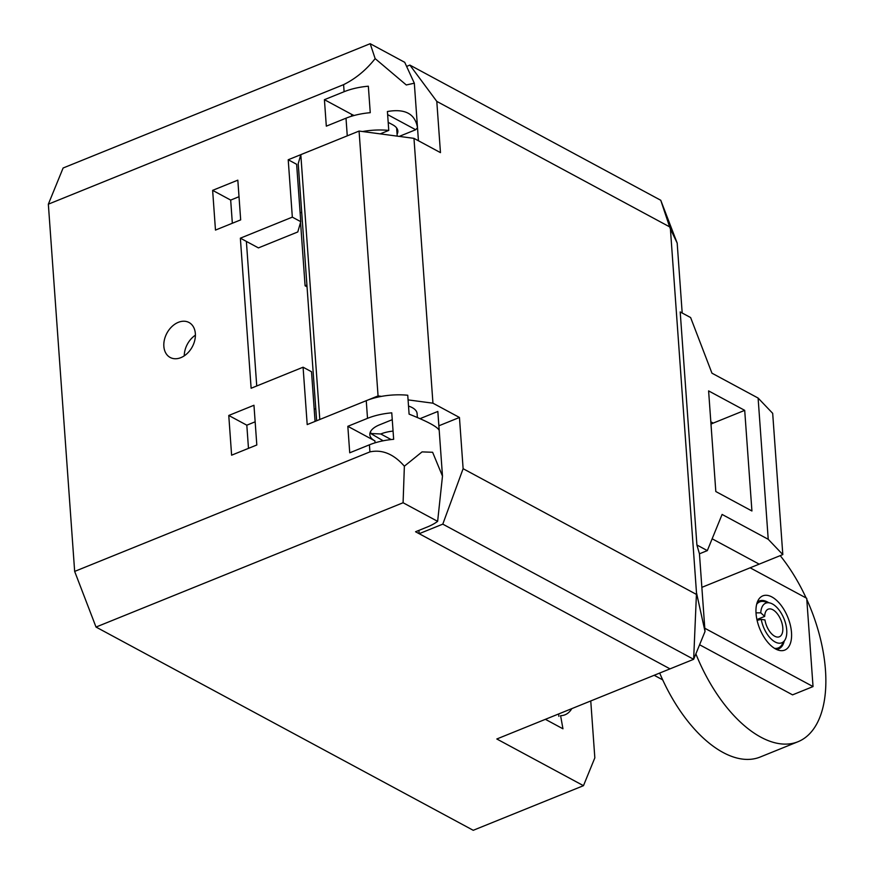 <?xml version="1.0" encoding="UTF-8"?>
<svg xmlns="http://www.w3.org/2000/svg" width="874" height="874" viewBox="0 0 874 874"><rect width="100%" height="100%" fill="white"/><g stroke="black" fill="none" stroke-linecap="round" stroke-linejoin="round"><path stroke-width="1.31" d="M418.93 530.387L419.17 533.697L670.03 668.872L415.554 531.753L427.364 526.967A44.683 20.255 -4.1 0 0 437.634 521.352L403.089 502.747L96.02 627.051L473.238 830.3L583.471 785.682L496.814 738.989L693.65 659.302L696.491 592.78L670.413 228.944L669.604 226.847L436.792 101.395L440.463 152.633L413.97 138.354L432.947 403.187L459.451 417.466L463.122 468.704L695.933 594.145M403.089 502.747L404.367 466.192L422.055 451.891L432.619 452.273L442.484 476.122L437.896 412.08A44.683 20.255 -4.1 0 0 437.83 411.457L439.185 430.347C437.601 426.894 427.572 421.487 409.098 414.134L407.743 395.245A44.683 20.255 -4.1 0 0 366.25 400.685L307.2 424.589L303.081 367.211L251.122 388.253L240.361 238.176L292.331 217.134L288.212 159.756L347.262 135.852L346.006 118.198L326.319 126.162L324.418 99.68L344.105 91.715A44.683 20.255 -4.1 0 1 368.347 86.209L370.248 112.691A44.683 20.255 -4.1 0 0 346.006 118.198M437.634 521.352L442.484 476.122M404.367 466.192C393.748 454.043 382.266 449.28 369.921 451.891L74.661 571.41L96.02 627.051M74.661 571.41L48.343 204.177L63.114 168.005L370.183 43.7L375.154 58.613L406.29 84.964L414.32 83.205L404.728 62.316L370.183 43.7M545.387 719.324L562.954 728.796L560.595 715.675A44.683 23.139 68 0 0 565.052 714.779A44.683 23.139 68 0 0 571.793 708.639M583.471 785.682L594.833 757.856L590.758 700.959M758.108 398.052L711.96 373.187L690.624 317.557L680.201 311.942L696.906 544.994L707.328 550.609L722.088 514.436L768.224 539.291L758.108 398.052L772.682 413.336L782.809 554.586L759.189 564.145L712.146 538.799L759.189 564.145L701.855 587.35M367.517 418.34A44.683 20.255 -4.1 0 1 391.76 412.834L393.661 439.316A44.683 20.255 -4.1 0 0 369.418 444.822L349.731 452.798L347.83 426.315L367.517 418.34L366.25 400.685M48.343 204.177L343.602 84.647C355.696 78.638 366.217 69.953 375.154 58.613M163.853 346.355A19.862 14.41 -61.7 0 0 170.19 357.466A19.862 14.41 -61.7 0 0 187.265 353.435A19.862 14.41 -61.7 0 0 195.35 333.606A19.862 14.41 -61.7 0 0 189.024 322.506A19.862 14.41 -61.7 0 0 171.949 326.537A19.862 14.41 -61.7 0 0 163.853 346.355M212.633 190.357L215.474 230.081L240.678 219.877L237.826 180.153L212.633 190.357L230.681 200.08L232.342 223.252M231.61 455.19L256.814 444.986L253.963 405.263L228.77 415.467L231.61 455.19M195.405 335.168A19.862 14.41 -61.7 0 0 184.261 355.827M228.77 415.467L246.818 425.19L255.142 421.814M437.83 411.457L420.012 418.668M399.221 136.399L415.685 129.734L387.63 114.625M414.32 83.205L418.449 140.769L417.499 127.735L415.685 129.734M375.044 442.834L374.913 440.9A24.822 11.253 -4.1 0 1 369.833 434.706A24.822 11.253 -4.1 0 1 379.545 424.83L392.251 419.684M362.557 131.537A44.683 20.255 -4.1 0 1 388.766 130.412L387.411 111.522C405.132 108.442 415.161 113.849 417.499 127.735M388.766 130.412L380.201 133.875M388.187 122.349L392.765 124.818A24.822 11.253 -4.1 0 1 397.845 131.013A24.822 11.253 -4.1 0 1 397.08 134.225M351.632 116.209L351.501 114.275A24.822 11.253 175.9 0 0 354.178 115.477M374.913 440.9L347.83 426.315M301.694 212.218L300.121 212.852M292.331 217.134L300.754 221.679L296.636 164.301L288.212 159.756M240.361 238.176L258.42 247.899L297.783 231.96L300.754 221.679M315.066 421.41L311.515 371.745L303.081 367.211M246.381 241.421L256.738 385.969L246.381 241.421M351.501 114.275L324.418 99.68M246.818 425.19L248.478 448.362M315.776 408.639L314.203 409.272M306.916 285.044L305.092 285.787L300.547 222.378M230.681 200.08L239.017 196.716M307.047 286.836L305.092 285.787M750.132 567.805L806.713 598.297L813.039 686.571L792.565 694.863L699.593 644.761M654.189 675.285L662.689 679.863M704.783 628.242L813.039 686.571M756.043 613.428A29.257 15.153 68 0 0 779.149 650.376A29.257 15.153 68 0 0 791.505 632.536A29.257 15.153 68 0 0 777.707 601.421A29.257 15.153 68 0 0 758.577 599.564A29.257 15.153 68 0 0 756.043 613.428M776.309 649.338A25.816 13.372 68 0 0 778.734 648.825A25.816 13.372 68 0 0 784.197 641.177M757.266 602.273A25.816 13.372 -112 0 1 759.364 600.962A25.816 13.372 -112 0 1 768.607 602.656M558.704 713.938L558.879 716.374M710.824 421.814L713.217 423.103L744.703 410.354L751.924 510.984L715.817 491.538L708.606 390.897L744.703 410.354M710.988 424.141L713.217 423.103M768.224 539.291L782.809 554.586M419.17 533.697L442.79 524.138L693.65 659.302L705.023 631.487L699.451 553.799L696.906 544.994M705.023 631.487L696.491 592.78M682.19 313.012L677.175 243.059L670.413 228.944M707.328 550.609L699.451 553.799M677.175 243.059L660.755 200.266L669.604 226.847M442.79 524.138L463.122 468.704M438.879 425.791L459.451 417.466M413.97 138.354L359.072 131.067L300.809 154.654L319.797 419.487L378.06 395.911L381.545 396.37M408.082 399.888L432.947 403.187M408.519 406.082A23.827 10.805 -4.1 0 1 417.095 413.577L417.379 417.521M316.639 420.765L298.22 163.657L300.809 154.654M359.072 131.067L378.06 395.911M407.098 66.216L409.884 65.091L436.792 101.395M660.755 200.266L409.884 65.091M391.148 439.567L380.78 433.974A23.827 10.805 -4.1 0 1 393.071 431.101M380.78 433.974L370.751 433.515L383.173 440.802M659.684 673.056A119.159 61.715 68 0 0 723.104 752.503A119.159 61.715 68 0 0 760.216 757.015L798.017 741.72A119.159 61.715 68 0 0 806.789 599.455M695.868 653.872A119.159 61.715 68 0 0 760.893 737.197A119.159 61.715 68 0 0 798.017 741.72M806.112 597.969A119.159 61.715 68 0 0 780.209 555.635M757.102 620.365L761.243 619.371L764.958 619.928A14.891 7.713 -112 0 0 779.357 636.785A14.891 7.713 -112 0 0 780.919 620.081A14.891 7.713 -112 0 0 768.18 609.178A14.891 7.713 -112 0 0 764.695 616.399L756.917 619.546M761.243 619.371A21.38 11.078 68 0 0 772.004 639.768A21.38 11.078 68 0 0 784.874 640.096A21.38 11.078 68 0 0 784.033 618.825A21.38 11.078 68 0 0 769.841 602.951A21.38 11.078 68 0 0 760.773 612.838L764.695 616.399M760.773 612.838L756.01 612.849M756.655 604.295A24.822 12.859 -112 0 1 759.735 601.88A24.822 12.859 -112 0 1 764.488 601.651L769.841 602.951M784.874 640.096L781.935 644.761A24.822 12.859 -112 0 1 778.363 647.907A24.822 12.859 -112 0 1 774.473 648.311M369.921 451.891L369.418 444.822M344.105 91.715L343.602 84.647M397.211 136.136L396.621 127.943M370.74 433.515L370.598 431.494M759.735 601.88L757.026 602.984M778.363 647.907L775.653 649"/></g></svg>
